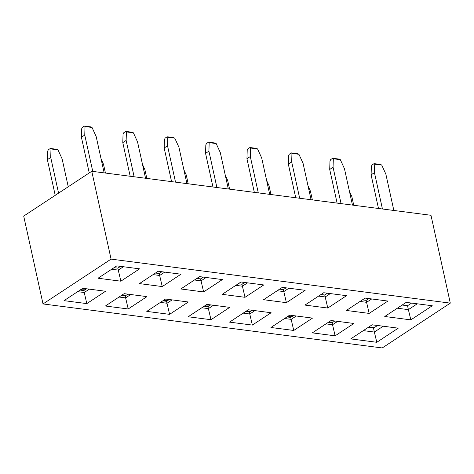 <?xml version="1.0" encoding="UTF-8"?>
<svg xmlns="http://www.w3.org/2000/svg" width="474" height="474" viewBox="0 0 474 474"><rect width="100%" height="100%" fill="white"/><g stroke="black" fill="none" stroke-linecap="round" stroke-linejoin="round"><path stroke-width="0.71" d="M450.3 303.129L382.234 347.957L450.3 303.129L111.076 259.118L43.015 303.941L382.234 347.957L43.015 303.941L23.7 216.097L43.015 303.941L111.076 259.118L450.3 303.129L430.985 215.285L450.3 303.129M305.149 290.319L286.391 302.673L263.58 299.71L282.338 287.357L305.149 290.319L282.338 287.357L263.58 299.71L286.391 302.673L305.149 290.319M271.116 312.733L252.358 325.087L229.546 322.124L248.305 309.771L271.116 312.733L248.305 309.771L229.546 322.124L252.358 325.087L271.116 312.733M240.952 281.989L263.763 284.951L245.005 297.305L222.199 294.342L240.952 281.989L222.199 294.342L245.005 297.305L263.763 284.951L240.952 281.989M206.925 304.403L229.73 307.359L210.977 319.713L188.166 316.756L206.925 304.403L188.166 316.756L210.977 319.713L229.73 307.359L206.925 304.403M199.572 276.62L222.383 279.577L203.624 291.931L180.813 288.974L199.572 276.62L180.813 288.974L203.624 291.931L222.383 279.577L199.572 276.62M165.539 299.035L188.35 301.991L169.591 314.345L146.78 311.388L165.539 299.035L146.78 311.388L169.591 314.345L188.35 301.991L165.539 299.035M158.186 271.252L180.997 274.209L162.238 286.563L139.427 283.606L158.186 271.252L139.427 283.606L162.238 286.563L180.997 274.209L158.186 271.252M124.152 293.661L146.964 296.623L128.205 308.977L105.394 306.014L124.152 293.661L105.394 306.014L128.205 308.977L146.964 296.623L124.152 293.661M116.8 265.878L139.611 268.841L120.852 281.195L98.041 278.232L116.8 265.878L98.041 278.232L120.852 281.195L139.611 268.841L116.8 265.878M82.772 288.293L105.578 291.255L86.819 303.609L64.014 300.646L82.772 288.293L64.014 300.646L86.819 303.609L105.578 291.255L82.772 288.293M406.2 302.376L432.27 305.754L410.834 319.873L384.764 316.49L406.2 302.376L384.764 316.49L410.834 319.873L432.27 305.754L406.2 302.376M372.173 324.785L398.237 328.168L376.8 342.287L350.73 338.904L372.173 324.785L350.73 338.904L376.8 342.287L398.237 328.168L372.173 324.785M365.11 298.099L387.916 301.055L369.163 313.409L346.352 310.452L365.11 298.099L346.352 310.452L369.163 313.409L387.916 301.055L365.11 298.099M331.077 320.513L353.888 323.469L335.13 335.823L312.319 332.866L331.077 320.513L312.319 332.866L335.13 335.823L353.888 323.469L331.077 320.513M323.724 292.731L346.535 295.687L327.777 308.041L304.966 305.084L323.724 292.731L304.966 305.084L327.777 308.041L346.535 295.687L323.724 292.731M289.691 315.139L312.502 318.101L293.744 330.455L270.932 327.493L289.691 315.139L270.932 327.493L293.744 330.455L312.502 318.101L289.691 315.139M286.983 316.928L290.728 317.414L293.442 315.625L290.728 317.414L286.983 316.928M332.114 322.782L334.822 320.999L332.114 322.782L335.13 335.823L332.541 324.731L325.958 323.878L332.541 324.731L337.66 321.366L332.541 324.731L332.114 322.782L328.364 322.296L332.114 322.782M368.12 327.451L373.5 328.15L377.547 325.484L373.5 328.15L368.12 327.451M245.597 311.554L249.348 312.04L252.055 310.257L249.348 312.04L245.597 311.554M402.153 305.043L407.527 305.736L411.58 303.07L407.527 305.736L402.153 305.043M366.147 300.368L368.855 298.584L366.147 300.368L369.163 313.409L366.574 302.323L359.991 301.464L366.574 302.323L371.693 298.952L366.574 302.323L366.147 300.368L362.397 299.882L366.147 300.368M324.761 295L327.469 293.216L324.761 295L327.777 308.041L325.194 296.949L318.605 296.096L325.194 296.949L330.307 293.584L325.194 296.949L324.761 295L321.011 294.514L324.761 295M279.63 289.146L283.375 289.632L286.089 287.842L283.375 289.632L279.63 289.146M283.808 291.581L286.391 302.673L283.808 291.581L277.225 290.728L283.808 291.581L283.375 289.632L283.808 291.581L288.921 288.21L283.808 291.581M249.774 313.995L252.358 325.087L249.774 313.995L243.192 313.142L249.774 313.995L249.348 312.04L249.774 313.995L254.888 310.624L249.774 313.995M417.25 303.804L408.387 309.641L410.834 319.873L408.387 309.641L397.342 308.207L408.387 309.641L407.527 305.736L408.387 309.641L417.25 303.804M383.217 326.219L374.353 332.055L376.8 342.287L374.353 332.055L363.309 330.621L374.353 332.055L373.5 328.15L374.353 332.055L383.217 326.219M291.16 319.363L293.744 330.455L291.16 319.363L284.578 318.51L291.16 319.363L290.728 317.414L291.16 319.363L296.274 315.998L291.16 319.363M430.985 215.285L91.766 171.274L111.076 259.118L91.766 171.274L23.7 216.097L91.766 171.274L430.985 215.285M121.445 295.45L125.189 295.936L127.903 294.147L125.189 295.936L121.445 295.45M162.831 300.818L166.575 301.304L169.289 299.521L166.575 301.304L162.831 300.818M204.211 306.186L207.962 306.672L210.669 304.889L207.962 306.672L204.211 306.186M80.059 290.076L83.809 290.562L86.517 288.779L83.809 290.562L80.059 290.076M238.244 283.772L241.995 284.258L244.703 282.474L241.995 284.258L238.244 283.772M196.858 278.404L200.609 278.89L203.316 277.106L200.609 278.89L196.858 278.404M155.478 273.036L159.223 273.522L161.936 271.738L159.223 273.522L155.478 273.036M117.842 268.154L120.55 266.364L117.842 268.154L120.852 281.195L118.269 270.103L111.686 269.25L118.269 270.103L123.382 266.732L118.269 270.103L117.842 268.154L114.092 267.668L117.842 268.154M84.236 292.517L86.819 303.609L84.236 292.517L77.653 291.664L84.236 292.517L83.809 290.562L84.236 292.517L89.355 289.146L84.236 292.517M125.622 297.885L128.205 308.977L125.622 297.885L119.039 297.032L125.622 297.885L125.189 295.936L125.622 297.885L130.735 294.514L125.622 297.885M159.655 275.471L162.238 286.563L159.655 275.471L153.072 274.618L159.655 275.471L159.223 273.522L159.655 275.471L164.768 272.106L159.655 275.471M167.008 303.253L169.591 314.345L167.008 303.253L160.419 302.4L167.008 303.253L166.575 301.304L167.008 303.253L172.121 299.888L167.008 303.253M201.035 280.845L203.624 291.931L201.035 280.845L194.453 279.986L201.035 280.845L200.609 278.89L201.035 280.845L206.154 277.474L201.035 280.845M208.388 308.627L210.977 319.713L208.388 308.627L201.806 307.768L208.388 308.627L207.962 306.672L208.388 308.627L213.507 305.256L208.388 308.627M242.421 286.213L245.005 297.305L242.421 286.213L235.839 285.36L242.421 286.213L241.995 284.258L242.421 286.213L247.541 282.842L242.421 286.213M333.287 322.006L329.738 322.059L333.287 322.006M328.891 321.953L329.738 322.059L328.891 321.953M374.673 327.38L371.124 327.427L374.673 327.38M375.455 325.211L371.995 324.903L375.455 325.211M368.642 327.107L371.124 327.427L368.642 327.107M291.907 316.638L288.352 316.691L291.907 316.638M287.505 316.579L288.352 316.691L287.505 316.579M167.749 300.528L164.2 300.581L167.749 300.528M163.352 300.475L164.2 300.581L163.352 300.475M126.368 295.16L122.813 295.213L126.368 295.16M121.966 295.101L122.813 295.213L121.966 295.101M250.521 311.27L246.966 311.323L250.521 311.27M246.119 311.211L246.966 311.323L246.119 311.211M209.135 305.902L205.586 305.949L209.135 305.902M204.738 305.843L205.586 305.949L204.738 305.843M84.982 289.792L81.433 289.845L84.982 289.792M80.586 289.733L81.433 289.845L80.586 289.733M310.434 191.158L312.354 199.892L310.434 191.158L308.029 185.879L310.434 191.158M351.821 196.526L353.74 205.266L351.821 196.526L349.415 191.247L351.821 196.526M269.048 185.784L270.974 194.524L269.048 185.784L266.649 180.505L269.048 185.784M144.896 169.68L146.822 178.414L144.896 169.68L142.496 164.401L144.896 169.68M103.516 164.306L105.435 173.046L103.516 164.306L101.11 159.027L103.516 164.306M227.668 180.416L229.588 189.156L227.668 180.416L225.263 175.137L227.668 180.416M186.282 175.048L188.202 183.782L186.282 175.048L183.876 169.769L186.282 175.048M58.569 193.137L50.724 157.457L47.376 159.667L55.221 195.341L47.376 159.667L50.724 157.457L58.569 193.137M62.13 158.938L68.244 186.762L62.13 158.938L58 149.867L50.991 148.96L50.724 157.457L50.991 148.96L50.351 148.457L48.342 149.778L47.643 151.165L47.376 159.667L47.643 151.165L48.342 149.778L50.351 148.457L50.991 148.96L58 149.867L62.13 158.938M385.854 174.112L393.847 210.468L385.854 174.112L381.718 165.041L385.854 174.112M382.441 208.987L374.448 172.631L371.095 174.841L378.495 208.477L371.095 174.841L371.367 166.338L371.095 174.841L374.448 172.631L382.441 208.987M178.929 147.266L186.922 183.616L178.929 147.266L174.799 138.195L178.929 147.266M175.516 182.14L167.523 145.785L164.176 147.989L171.57 181.625L164.176 147.989L164.442 139.492L164.176 147.989L167.523 145.785L175.516 182.14M137.543 141.898L145.536 178.248L137.543 141.898L133.413 132.827L137.543 141.898M134.136 176.766L126.143 140.417L122.79 142.621L130.184 176.257L122.79 142.621L123.056 134.124L122.79 142.621L126.143 140.417L134.136 176.766M261.701 158.002L269.694 194.358L261.701 158.002L257.566 148.937L261.701 158.002M258.289 192.877L250.296 156.527L246.942 158.731L254.337 192.367L246.942 158.731L247.215 150.228L246.942 158.731L250.296 156.527L258.289 192.877M220.315 152.634L228.308 188.99L220.315 152.634L216.185 143.563L220.315 152.634M216.902 187.508L208.91 151.153L205.562 153.363L212.956 186.999L205.562 153.363L205.829 144.86L205.562 153.363L208.91 151.153L216.902 187.508M344.468 168.744L352.46 205.1L344.468 168.744L340.338 159.673L344.468 168.744M341.055 203.619L333.062 167.263L329.714 169.467L337.109 203.103L329.714 169.467L329.981 160.97L329.714 169.467L333.062 167.263L341.055 203.619M303.082 163.376L311.074 199.726L303.082 163.376L298.952 154.305L303.082 163.376M299.669 198.245L291.676 161.895L288.328 164.099L295.723 197.735L288.328 164.099L288.595 155.602L288.328 164.099L291.676 161.895L299.669 198.245M96.163 136.524L104.156 172.88L96.163 136.524L92.033 127.459L96.163 136.524M92.75 171.398L84.757 135.049L81.41 137.253L89.248 172.927L81.41 137.253L81.676 128.75L81.41 137.253L84.757 135.049L92.75 171.398M56.868 149.304L58 149.867L56.868 149.304L50.351 148.457L56.868 149.304M380.592 164.478L381.718 165.041L374.715 164.134L374.448 172.631L374.715 164.134L374.075 163.631L372.066 164.952L371.367 166.338L372.066 164.952L374.075 163.631L380.592 164.478L374.075 163.631L374.715 164.134L381.718 165.041L380.592 164.478M173.668 137.626L174.799 138.195L167.796 137.288L167.523 145.785L167.796 137.288L167.15 136.785L165.142 138.106L164.442 139.492L165.142 138.106L167.15 136.785L173.668 137.626L167.15 136.785L167.796 137.288L174.799 138.195L173.668 137.626M132.287 132.258L133.413 132.827L126.41 131.914L126.143 140.417L126.41 131.914L125.77 131.411L123.761 132.738L123.056 134.124L123.761 132.738L125.77 131.411L132.287 132.258L125.77 131.411L126.41 131.914L133.413 132.827L132.287 132.258M256.44 148.368L257.566 148.937L250.562 148.024L250.296 156.527L250.562 148.024L249.922 147.521L247.914 148.848L247.215 150.228L247.914 148.848L249.922 147.521L256.44 148.368L249.922 147.521L250.562 148.024L257.566 148.937L256.44 148.368M215.054 143L216.185 143.563L209.176 142.656L208.91 151.153L209.176 142.656L208.536 142.153L206.528 143.474L205.829 144.86L206.528 143.474L208.536 142.153L215.054 143L208.536 142.153L209.176 142.656L216.185 143.563L215.054 143M339.206 159.104L340.338 159.673L333.329 158.766L333.062 167.263L333.329 158.766L332.689 158.263L330.68 159.584L329.981 160.97L330.68 159.584L332.689 158.263L339.206 159.104L332.689 158.263L333.329 158.766L340.338 159.673L339.206 159.104M297.826 153.736L298.952 154.305L291.948 153.392L291.676 161.895L291.948 153.392L291.309 152.889L289.294 154.216L288.595 155.602L289.294 154.216L291.309 152.889L297.826 153.736L291.309 152.889L291.948 153.392L298.952 154.305L297.826 153.736M90.901 126.89L92.033 127.459L85.024 126.546L84.757 135.049L85.024 126.546L84.384 126.043L82.375 127.37L81.676 128.75L82.375 127.37L84.384 126.043L90.901 126.89L84.384 126.043L85.024 126.546L92.033 127.459L90.901 126.89"/></g></svg>
